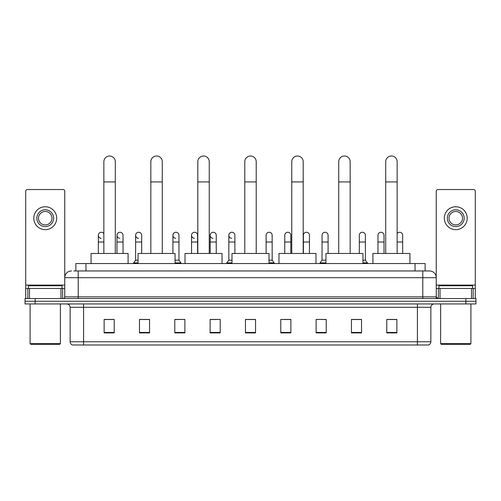 <?xml version="1.0" encoding="UTF-8"?>
<svg xmlns="http://www.w3.org/2000/svg" width="501" height="501" viewBox="0 0 501 501"><rect width="100%" height="100%" fill="white"/><g stroke="black" fill="none" stroke-linecap="round" stroke-linejoin="round"><path stroke-width="0.75" d="M75.864 270.96L75.864 263.557L425.136 263.557L425.136 270.96M73.998 270.96L427.159 270.96M73.841 270.96L78.219 270.96L78.219 277.686L64.754 277.686L64.754 296.868A1.685 1.685 0 0 1 63.076 298.552M71.486 270.96A6.732 6.732 0 0 0 64.754 277.686L64.754 191.213A1.685 1.685 0 0 0 63.076 189.528L27.405 189.528A1.685 1.685 0 0 0 25.72 191.213L25.72 288.457L29.509 288.457L29.509 298.552M429.514 270.96A6.732 6.732 0 0 1 436.246 277.686L422.781 277.686L422.781 270.96L429.413 270.96M471.491 298.552L471.491 288.457L475.28 288.457L475.28 298.552L475.28 191.213A1.685 1.685 0 0 0 473.595 189.528L437.924 189.528A1.685 1.685 0 0 0 436.246 191.213L436.246 296.868L437.924 298.552M35.145 298.552L25.05 298.552L25.05 301.245L35.145 301.245L25.05 301.245L25.05 303.938L35.145 303.938L35.145 301.245L465.855 301.245L35.145 301.245L35.145 298.552L465.855 298.552L465.855 301.245L475.95 301.245L465.855 301.245L465.855 303.938L35.145 303.938M475.95 298.552L475.95 301.245L475.95 298.552L465.855 298.552M430.86 341.757C430.766 343.367 429.958 344.444 428.436 344.989L417.402 344.989L417.402 341.757L430.86 341.757L430.86 307.301A3.363 3.363 0 0 1 434.223 303.938M417.402 344.989L72.564 344.989A3.363 3.363 0 0 1 70.14 341.757L70.14 307.301C69.94 305.259 68.819 304.132 66.777 303.938M396.873 332.908L396.873 319.444L386.778 319.444L386.778 332.908L396.873 332.908M361.54 332.908L361.54 319.444L351.445 319.444L351.445 332.908L361.54 332.908M326.214 332.908L326.214 319.444L316.118 319.444L316.118 332.908L326.214 332.908M290.881 332.908L290.881 319.444L280.785 319.444L280.785 332.908L290.881 332.908M114.222 332.908L114.222 319.444L104.127 319.444L104.127 332.908L114.222 332.908M149.555 332.908L149.555 319.444L139.46 319.444L139.46 332.908L149.555 332.908M184.882 332.908L184.882 319.444L174.786 319.444L174.786 332.908L184.882 332.908M220.215 332.908L220.215 319.444L210.119 319.444L210.119 332.908L220.215 332.908M255.548 332.908L255.548 319.444L245.452 319.444L245.452 332.908L255.548 332.908M475.95 303.938L475.95 301.245L475.95 303.938L465.855 303.938M321.705 319.513L326.214 319.513M358.985 319.513L356.562 319.513M210.119 319.513L216.582 319.513M174.786 319.513L179.295 319.513M144.438 319.513L142.015 319.513M284.418 319.513L290.881 319.513M255.548 319.513L245.452 319.513M149.555 319.513L139.46 319.513M114.222 319.513L104.127 319.513M361.54 319.513L351.445 319.513M396.873 319.513L386.778 319.513M60.972 298.552L60.972 288.457L29.509 288.457M60.972 288.457L64.754 288.457M25.72 298.552L25.72 288.457M45.24 209.787A8.411 8.411 0 0 0 36.83 218.198A8.411 8.411 0 0 0 45.24 226.609A8.411 8.411 0 0 0 53.651 218.198A8.411 8.411 0 0 0 45.24 209.787M45.24 211.466A6.732 6.732 0 0 0 38.508 218.198A6.732 6.732 0 0 0 45.24 224.924A6.732 6.732 0 0 0 51.972 218.198A6.732 6.732 0 0 0 45.24 211.466M45.24 229.64A11.442 11.442 0 0 0 56.682 218.198A11.442 11.442 0 0 0 45.24 206.756A11.442 11.442 0 0 0 33.799 218.198A11.442 11.442 0 0 0 45.24 229.64M59.707 344.312L30.768 344.312L30.098 343.642L60.383 343.642L59.707 344.312M30.098 303.938L30.098 343.642M60.383 303.938L60.383 343.642M62.061 288.457L62.061 285.764L28.413 285.764L28.413 288.457M103.857 253.462L103.857 161.735A5.718 5.718 0 0 1 109.575 156.011A5.718 5.718 0 0 1 115.299 161.735A5.718 5.718 0 0 0 109.575 156.011M115.299 253.462L115.299 161.735M128.087 263.557L128.087 253.462L91.069 253.462L91.069 263.557M150.832 253.462L150.832 161.735A5.718 5.718 0 0 1 156.55 156.011A5.718 5.718 0 0 1 162.274 161.735A5.718 5.718 0 0 0 156.55 156.011M162.274 253.462L162.274 161.735M175.056 263.557L175.056 253.462L138.044 253.462L138.044 263.557M197.807 253.462L197.807 161.735A5.718 5.718 0 0 1 203.525 156.011A5.718 5.718 0 0 1 209.249 161.735A5.718 5.718 0 0 0 203.525 156.011M209.249 253.462L209.249 161.735M222.031 263.557L222.031 253.462L185.019 253.462L185.019 263.557M244.782 253.462L244.782 161.735A5.718 5.718 0 0 1 250.5 156.011A5.718 5.718 0 0 1 256.218 161.735A5.718 5.718 0 0 0 250.5 156.011M256.218 253.462L256.218 161.735M269.006 263.557L269.006 253.462L231.994 253.462L231.994 263.557M291.751 253.462L291.751 161.735A5.718 5.718 0 0 1 297.475 156.011A5.718 5.718 0 0 1 303.193 161.735A5.718 5.718 0 0 0 297.475 156.011M303.193 253.462L303.193 161.735M315.981 263.557L315.981 253.462L278.969 253.462L278.969 263.557M338.726 253.462L338.726 161.735A5.718 5.718 0 0 1 344.45 156.011A5.718 5.718 0 0 1 350.168 161.735A5.718 5.718 0 0 0 344.45 156.011M350.168 253.462L350.168 161.735M362.956 263.557L362.956 253.462L325.944 253.462L325.944 263.557M385.701 253.462L385.701 161.735A5.718 5.718 0 0 1 391.425 156.011A5.718 5.718 0 0 1 397.143 161.735A5.718 5.718 0 0 0 391.425 156.011M397.143 253.462L397.143 161.735M409.931 263.557L409.931 253.462L372.913 253.462L372.913 263.557M101.177 238.313A3.031 3.031 0 0 1 98.34 235.288A3.031 3.031 0 0 1 103.857 233.566M98.34 253.462L98.34 235.288M119.82 238.313A3.031 3.031 0 0 1 116.977 235.288A3.031 3.031 0 0 1 120.196 232.27A3.031 3.031 0 0 1 123.039 235.288L123.039 242.021L116.977 242.021L116.977 235.288M123.039 253.462L123.039 242.021M116.977 253.462L116.977 242.021M138.458 238.313A3.031 3.031 0 0 1 135.621 235.288A3.031 3.031 0 0 1 138.84 232.27A3.031 3.031 0 0 1 141.677 235.288L141.677 242.021L135.621 242.021L135.621 235.288M138.044 260.188L135.621 260.188L135.621 242.021M141.677 253.462L141.677 242.021M135.621 260.188L133.604 262.881L133.604 263.557M138.044 262.881L133.604 262.881M175.745 238.313A3.031 3.031 0 0 1 172.908 235.288A3.031 3.031 0 0 1 176.12 232.27A3.031 3.031 0 0 1 178.963 235.288L178.963 242.021L172.908 242.021L172.908 235.288M178.963 242.021L178.963 260.188L175.056 260.188M172.908 253.462L172.908 242.021M178.963 260.188L180.98 262.881L175.056 262.881M180.98 262.881L180.98 263.557M194.382 238.313A3.031 3.031 0 0 1 191.545 235.288A3.031 3.031 0 0 1 194.764 232.27A3.031 3.031 0 0 1 197.601 235.288L197.601 242.021L191.545 242.021L191.545 235.288M197.601 253.462L197.601 242.021M191.545 253.462L191.545 242.021M213.025 238.313A3.031 3.031 0 0 1 210.188 235.288A3.031 3.031 0 0 1 213.407 232.27A3.031 3.031 0 0 1 216.244 235.288L216.244 242.021L210.188 242.021L210.188 235.288M216.244 253.462L216.244 242.021M210.188 253.462L210.188 242.021M231.669 238.313A3.031 3.031 0 0 1 228.832 235.288A3.031 3.031 0 0 1 232.051 232.27A3.031 3.031 0 0 1 234.888 235.288L234.888 242.021L228.832 242.021L228.832 235.288M231.994 260.188L228.832 260.188L228.832 242.021M234.888 253.462L234.888 242.021M228.832 260.188L226.809 262.881L226.809 263.557M231.994 262.881L226.809 262.881M266.112 235.288A3.031 3.031 0 0 1 269.331 232.27A3.031 3.031 0 0 1 272.168 235.288L272.168 242.021L266.112 242.021L266.112 235.288M272.168 242.021L272.168 260.188L269.006 260.188M266.112 253.462L266.112 242.021M272.168 260.188L274.191 262.881L269.006 262.881M274.191 262.881L274.191 263.557M284.756 235.288A3.031 3.031 0 0 1 287.975 232.27A3.031 3.031 0 0 1 290.812 235.288L290.812 242.021L284.756 242.021L284.756 235.288M290.812 253.462L290.812 242.021M284.756 253.462L284.756 242.021M303.399 235.288A3.031 3.031 0 0 1 306.618 232.27A3.031 3.031 0 0 1 309.455 235.288L309.455 242.021L303.399 242.021L303.399 235.288M309.455 253.462L309.455 242.021M303.399 253.462L303.399 242.021M322.037 235.288A3.031 3.031 0 0 1 325.255 232.27A3.031 3.031 0 0 1 328.092 235.288L328.092 242.021L322.037 242.021L322.037 235.288M325.944 260.188L322.037 260.188L322.037 242.021M328.092 253.462L328.092 242.021M322.037 260.188L320.02 262.881L320.02 263.557M325.944 262.881L320.02 262.881M359.323 235.288A3.031 3.031 0 0 1 362.542 232.27A3.031 3.031 0 0 1 365.379 235.288L365.379 242.021L359.323 242.021L359.323 235.288M365.379 242.021L365.379 260.188L362.956 260.188M359.323 253.462L359.323 242.021M365.379 260.188L367.396 262.881L362.956 262.881M367.396 262.881L367.396 263.557M377.961 235.288A3.031 3.031 0 0 1 381.18 232.27A3.031 3.031 0 0 1 384.023 235.288L384.023 242.021L377.961 242.021L377.961 235.288M384.023 253.462L384.023 242.021M377.961 253.462L377.961 242.021M397.143 233.566A3.031 3.031 0 0 1 402.66 235.288L402.66 242.021L397.143 242.021M402.66 253.462L402.66 242.021M471.491 288.457L440.028 288.457L440.028 298.552M436.246 288.457L440.028 288.457M436.246 298.552L436.246 296.868L422.781 296.868L422.781 277.686L78.219 277.686L78.219 296.868L422.781 296.868L422.781 298.552M455.76 209.787A8.411 8.411 0 0 0 447.349 218.198A8.411 8.411 0 0 0 455.76 226.609A8.411 8.411 0 0 0 464.17 218.198A8.411 8.411 0 0 0 455.76 209.787M455.76 211.466A6.732 6.732 0 0 0 449.028 218.198A6.732 6.732 0 0 0 455.76 224.924A6.732 6.732 0 0 0 462.492 218.198A6.732 6.732 0 0 0 455.76 211.466M455.76 229.64A11.442 11.442 0 0 0 467.201 218.198A11.442 11.442 0 0 0 455.76 206.756A11.442 11.442 0 0 0 444.318 218.198A11.442 11.442 0 0 0 455.76 229.64M470.232 344.312L441.293 344.312L440.617 343.642L470.902 343.642L470.232 344.312M440.617 303.938L440.617 343.642M470.902 303.938L470.902 343.642M472.587 288.457L472.587 285.764L438.939 285.764L438.939 288.457M85.959 270.96L85.959 263.557M415.041 270.96L415.041 263.557M78.219 298.552L78.219 296.868L64.754 296.868M417.402 303.938L417.402 307.301L70.14 307.301M430.86 307.301L417.402 307.301L417.402 341.757L83.598 341.757L83.598 344.989M70.14 341.757L83.598 341.757L83.598 303.938M255.548 332.439L245.452 332.439M220.215 332.439L210.119 332.439M184.882 332.439L174.786 332.439M149.555 332.439L139.46 332.439M114.222 332.439L104.127 332.439M290.881 332.439L280.785 332.439M326.214 332.439L316.118 332.439M361.54 332.439L351.445 332.439M396.873 332.439L386.778 332.439M64.754 285.094L25.72 285.094M64.729 297.162L64.729 288.457M62.625 288.457L62.625 298.552M25.751 288.457L25.751 298.552M27.849 298.552L27.849 288.457M103.857 181.926L115.299 181.926M150.832 181.926L162.274 181.926M197.807 181.926L209.249 181.926M244.782 181.926L256.218 181.926M291.751 181.926L303.193 181.926M338.726 181.926L350.168 181.926M385.701 181.926L397.143 181.926M103.857 242.021L98.34 242.021M475.28 285.094L436.246 285.094M475.249 298.552L475.249 288.457M473.151 288.457L473.151 298.552M436.271 288.457L436.271 297.162M438.375 298.552L438.375 288.457"/></g></svg>
